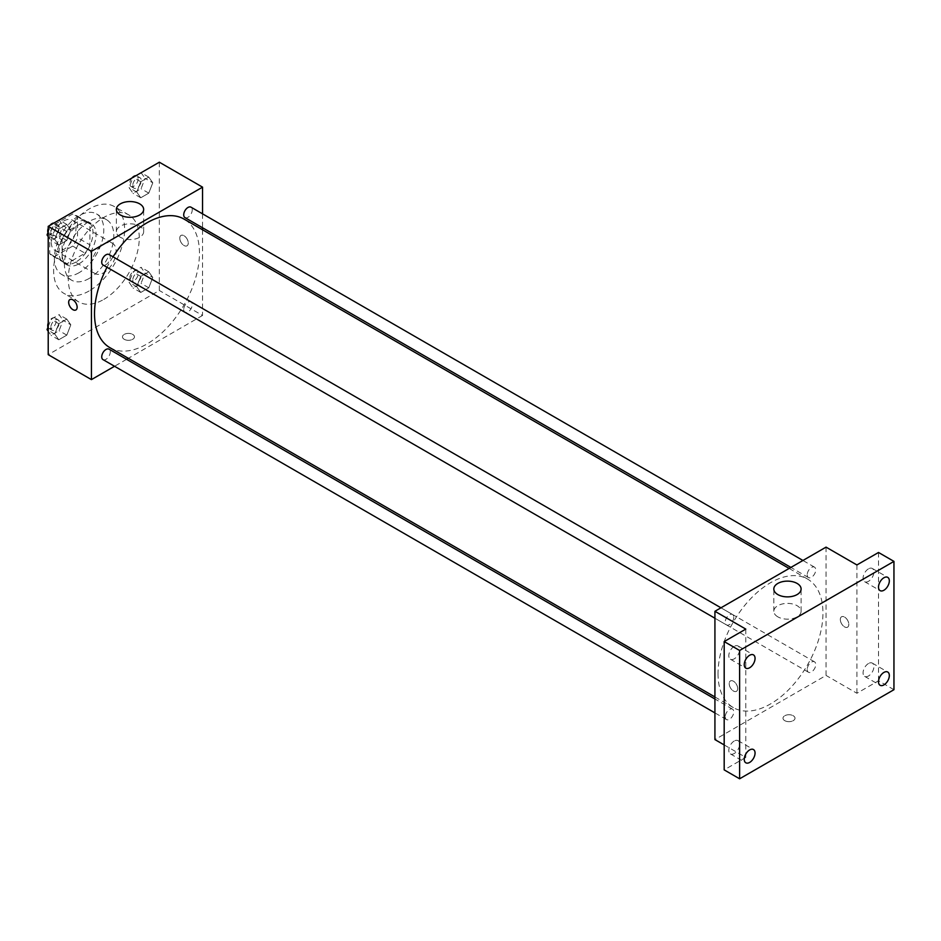 <?xml version="1.0" encoding="UTF-8"?>
<svg xmlns="http://www.w3.org/2000/svg" width="941" height="941" viewBox="0 0 941 941"><rect width="100%" height="100%" fill="white"/><g stroke="black" fill="none" stroke-linecap="round" stroke-linejoin="round"><path stroke-width="0.71" stroke-dasharray="4.71 3.53" d="M91.43 265.562A17.456 10.08 120 0 0 95.041 273.56A17.456 10.08 120 0 0 112.508 263.48A17.456 10.08 120 0 0 112.508 243.319A17.456 10.08 120 0 0 99.052 247.989A17.456 10.08 120 0 0 91.43 265.562M51.308 242.402A17.456 10.08 120 0 0 54.919 250.388A17.456 10.08 120 0 0 72.375 240.308A17.456 10.08 120 0 0 72.375 220.147A17.456 10.08 120 0 0 58.93 224.828A17.456 10.08 120 0 0 51.308 242.402M54.59 224.464L72.704 214.007A23.454 13.539 120 0 1 75.374 214.96A23.454 13.539 120 0 1 77.538 216.795L77.538 237.708A23.454 13.539 120 0 1 72.704 246.083L54.59 256.54A23.454 13.539 120 0 1 51.92 255.576A23.454 13.539 120 0 1 49.755 253.752L49.755 232.827A23.454 13.539 120 0 1 54.59 224.464L66.94 231.592L85.055 221.135L72.704 214.007M72.704 246.083L85.055 253.211L66.94 263.668L54.59 256.54M49.755 253.752L62.106 260.88L62.106 239.955L49.755 232.827M62.106 260.88A23.454 13.539 120 0 0 64.27 262.704A23.454 13.539 120 0 0 66.94 263.668M85.055 253.211A23.454 13.539 120 0 0 89.889 244.836L77.538 237.708M85.055 221.135A23.454 13.539 120 0 1 87.725 222.088A23.454 13.539 120 0 1 89.889 223.923L89.889 244.836M66.94 231.592A23.454 13.539 120 0 0 62.106 239.955M75.998 261.998A24.007 13.856 -60 0 1 63.988 263.186A24.007 13.856 -60 0 1 63.988 235.473A24.007 13.856 -60 0 1 87.995 221.606A24.007 13.856 -60 0 1 91.677 240.849A24.007 13.856 -60 0 1 75.998 261.998M79.079 263.786A24.007 13.856 120 0 0 94.77 242.625A24.007 13.856 120 0 0 91.089 223.393A24.007 13.856 120 0 0 72.586 229.816A24.007 13.856 120 0 0 62.106 253.988A24.007 13.856 120 0 0 67.082 264.974A24.007 13.856 120 0 0 79.079 263.786M89.889 223.923L77.538 216.795M79.079 272.69A34.923 20.161 -60 0 1 61.624 274.419A34.923 20.161 -60 0 1 61.624 234.097A34.923 20.161 -60 0 1 96.547 213.936A34.923 20.161 -60 0 1 101.899 241.919A34.923 20.161 -60 0 1 79.079 272.69M89.113 278.489A34.923 20.161 -60 0 1 71.657 280.218A34.923 20.161 -60 0 1 71.657 239.896A34.923 20.161 -60 0 1 106.58 219.735A34.923 20.161 -60 0 1 111.932 247.718A34.923 20.161 -60 0 1 89.113 278.489M89.113 290.957A50.202 28.983 -60 0 1 64.012 293.451A50.202 28.983 -60 0 1 64.012 235.485A50.202 28.983 -60 0 1 114.214 206.502A50.202 28.983 -60 0 1 121.907 246.718A50.202 28.983 -60 0 1 89.113 290.957M103.781 299.426A50.202 28.983 120 0 0 136.574 255.187A50.202 28.983 120 0 0 128.87 214.96A50.202 28.983 120 0 0 90.195 228.416A50.202 28.983 120 0 0 68.281 278.936A50.202 28.983 120 0 0 78.679 301.908A50.202 28.983 120 0 0 103.781 299.426M152.783 277.477L148.772 287.805L140.762 292.439L136.751 286.734L140.762 276.395L148.772 271.773L152.783 277.477L148.772 287.805L140.762 292.439L136.751 286.734L140.762 276.395L148.772 271.773L152.783 277.477L145.067 273.019L141.056 283.347L133.046 287.981L129.035 282.276L133.046 271.949L141.056 267.315L145.067 273.019M152.783 182.813L148.772 193.14L140.762 197.775L136.751 192.07L140.762 181.731L148.772 177.108L152.783 182.813L148.772 193.14L140.762 197.775L136.751 192.07L140.762 181.731L148.772 177.108L152.783 182.813L145.067 178.355L141.056 188.694L133.046 193.317L129.035 187.612L132.987 177.414M159.335 162.205L159.335 290.51L48.214 354.663M70.81 324.81L66.799 335.137L58.777 339.772L54.766 334.067L58.777 323.728L66.799 319.105L70.81 324.81L66.799 335.137L58.777 339.772L54.766 334.067L58.777 323.728L66.799 319.105L70.81 324.81L63.094 320.352L59.083 330.679L51.061 335.314L48.214 331.267M70.81 230.145L66.799 240.473L58.777 245.107L54.766 239.402L58.777 229.063L66.799 224.44L70.81 230.145L66.799 240.473L58.777 245.107L54.766 239.402L58.777 229.063L66.799 224.44L70.81 230.145L63.094 225.687L59.083 236.015L51.061 240.649L48.214 236.603M202.55 229.78L202.55 315.458L159.335 290.51M202.55 315.458L128.341 358.309M126.588 359.321L114.543 366.272M124.224 339.301A5.999 3.47 0 0 0 130.764 340.054A5.999 3.47 0 0 0 134.469 336.843A5.999 3.47 0 0 0 128.47 333.385A5.999 3.47 0 0 0 122.471 336.843A5.999 3.47 0 0 0 124.224 339.301A5.999 3.47 0 0 0 130.764 340.042A5.999 3.47 0 0 0 134.469 336.843A5.999 3.47 0 0 0 128.47 333.385A5.999 3.47 0 0 0 122.471 336.843A5.999 3.47 0 0 0 124.224 339.301M109.885 347.652A74.21 42.839 120 0 0 184.095 304.802A74.21 42.839 120 0 0 184.095 219.124M113.014 256.822A74.21 42.839 120 0 0 106.992 267.256M202.55 213.842L202.55 227.757M184.965 217.606A6.022 3.482 120 0 0 190.988 214.125A6.022 3.482 120 0 0 190.988 207.173M183.718 309.507A6.022 3.482 120 0 0 184.965 312.271A6.022 3.482 120 0 0 190.988 308.789A6.022 3.482 120 0 0 190.988 301.838A6.022 3.482 120 0 0 186.353 303.449A6.022 3.482 120 0 0 183.718 309.507M102.981 359.603A6.022 3.482 120 0 0 109.015 356.121A6.022 3.482 120 0 0 109.015 349.17M109.015 254.505A6.022 3.482 -60 0 1 110.262 257.258A6.022 3.482 -60 0 1 107.627 263.327A6.022 3.482 -60 0 1 102.981 264.939M179.79 238.167A5.999 3.47 -120 0 0 182.401 244.201A5.999 3.47 -120 0 0 187.024 245.813A5.999 3.47 -120 0 0 187.024 238.885A5.999 3.47 -120 0 0 181.025 235.415A5.999 3.47 -120 0 0 179.79 238.167A5.999 3.47 -120 0 0 182.401 244.213A5.999 3.47 -120 0 0 187.024 245.813A5.999 3.47 -120 0 0 187.024 238.885A5.999 3.47 -120 0 0 181.025 235.415A5.999 3.47 -120 0 0 179.778 238.167M69.916 299.567L69.905 299.567A5.999 3.47 60 0 1 74.539 301.179A5.999 3.47 60 0 1 77.162 307.225A5.999 3.47 60 0 1 75.915 309.965L75.915 309.965M120.366 237.273A13.644 7.881 180 0 1 116.366 231.698A13.644 7.881 180 0 1 130.011 223.829A13.644 7.881 180 0 1 143.655 231.698A13.644 7.881 180 0 1 135.233 238.979A13.644 7.881 180 0 1 120.366 237.273M718.018 673.65A74.21 42.839 120 0 0 733.38 707.62A74.21 42.839 120 0 0 807.59 664.781A74.21 42.839 120 0 0 807.59 579.091A74.21 42.839 120 0 0 750.4 598.97A74.21 42.839 120 0 0 718.018 673.65M733.757 617.237A6.022 3.482 -60 0 1 731.122 623.295A6.022 3.482 -60 0 1 726.487 624.906A6.022 3.482 -60 0 1 726.487 617.955A6.022 3.482 -60 0 1 732.51 614.473A6.022 3.482 -60 0 1 733.757 617.237M807.213 669.486A6.022 3.482 120 0 0 808.46 672.239A6.022 3.482 120 0 0 814.483 668.769A6.022 3.482 120 0 0 814.483 661.805A6.022 3.482 120 0 0 809.848 663.417A6.022 3.482 120 0 0 807.213 669.486M725.24 716.819A6.022 3.482 120 0 0 726.487 719.571A6.022 3.482 120 0 0 732.51 716.089A6.022 3.482 120 0 0 732.51 709.138A6.022 3.482 120 0 0 727.863 710.749A6.022 3.482 120 0 0 725.24 716.819M807.213 574.822A6.022 3.482 120 0 0 808.46 577.574A6.022 3.482 120 0 0 814.483 574.104A6.022 3.482 120 0 0 814.483 567.141A6.022 3.482 120 0 0 809.848 568.752A6.022 3.482 120 0 0 807.213 574.822M826.045 547.133L826.045 675.438L714.925 739.591M893.95 689.694L878.518 680.778L856.91 693.258L826.045 675.438M724.182 744.931L745.79 757.411L724.182 769.879M784.759 720.653A5.999 3.47 0 0 0 791.299 721.406A5.999 3.47 0 0 0 795.004 718.206A5.999 3.47 0 0 0 789.005 714.737A5.999 3.47 0 0 0 783.006 718.206A5.999 3.47 0 0 0 784.759 720.653A5.999 3.47 0 0 0 791.299 721.406A5.999 3.47 0 0 0 795.004 718.206A5.999 3.47 0 0 0 789.005 714.737A5.999 3.47 0 0 0 783.006 718.206A5.999 3.47 0 0 0 784.759 720.653M856.91 564.953L856.91 693.258M840.325 619.519A5.999 3.47 -120 0 0 842.936 625.565A5.999 3.47 -120 0 0 847.57 627.177A5.999 3.47 -120 0 0 847.57 620.237A5.999 3.47 -120 0 0 841.56 616.778A5.999 3.47 -120 0 0 840.325 619.519A5.999 3.47 -120 0 0 842.936 625.565A5.999 3.47 -120 0 0 847.559 627.177A5.999 3.47 -120 0 0 847.559 620.237A5.999 3.47 -120 0 0 841.56 616.778A5.999 3.47 -120 0 0 840.313 619.519M745.79 757.411L745.79 629.106M737.685 688.577A5.999 3.47 60 0 1 736.45 691.329A5.999 3.47 60 0 1 730.439 687.859A5.999 3.47 60 0 1 730.439 680.931A5.999 3.47 60 0 1 735.074 682.543A5.999 3.47 60 0 1 737.685 688.577A5.999 3.47 60 0 1 736.45 691.329A5.999 3.47 60 0 1 730.451 687.859A5.999 3.47 60 0 1 730.451 680.931A5.999 3.47 60 0 1 735.074 682.531A5.999 3.47 60 0 1 737.697 688.577M777.819 616.837A13.644 7.881 180 0 1 773.82 611.274A13.644 7.881 180 0 1 787.464 603.393A13.644 7.881 180 0 1 801.109 611.274A13.644 7.881 180 0 1 792.687 618.555A13.644 7.881 180 0 1 777.819 616.837M868.484 663.511A7.646 4.411 120 0 0 863.485 670.251A7.646 4.411 120 0 0 864.661 676.379A7.646 4.411 120 0 0 872.307 671.956A7.646 4.411 120 0 0 872.307 663.123A7.646 4.411 120 0 0 868.484 663.511M868.484 568.846A7.646 4.411 120 0 0 863.485 575.586A7.646 4.411 120 0 0 864.661 581.714A7.646 4.411 120 0 0 872.307 577.292A7.646 4.411 120 0 0 872.307 568.47A7.646 4.411 120 0 0 868.484 568.846M878.518 552.473L878.518 680.778M734.215 741.026A7.646 4.411 120 0 0 729.216 747.766A7.646 4.411 120 0 0 730.392 753.894A7.646 4.411 120 0 0 738.038 749.483A7.646 4.411 120 0 0 738.038 740.649A7.646 4.411 120 0 0 734.215 741.026M734.215 646.361A7.646 4.411 120 0 0 729.216 653.101A7.646 4.411 120 0 0 730.392 659.229A7.646 4.411 120 0 0 738.038 654.818A7.646 4.411 120 0 0 738.038 645.985A7.646 4.411 120 0 0 734.215 646.361M48.214 231.933L51.002 224.746M59.083 219.982L63.094 225.687M50.814 232.78A6.022 3.482 120 0 0 52.061 235.532A6.022 3.482 120 0 0 58.083 232.051A6.022 3.482 120 0 0 58.083 225.099A6.022 3.482 120 0 0 53.437 226.71A6.022 3.482 120 0 0 50.814 232.78M66.799 240.473L59.083 236.015M58.777 245.107L51.061 240.649M54.766 239.402L48.214 235.615M58.777 229.063L51.155 224.664M66.799 224.44L59.177 220.029M47.979 232.533A6.022 3.482 120 0 0 48.967 233.756A6.022 3.482 120 0 0 54.99 230.274A6.022 3.482 120 0 0 54.99 223.311A6.022 3.482 120 0 0 53.79 223.041M49.991 225.334A6.022 3.482 120 0 0 48.214 228.404M141.056 172.65L145.067 178.355M132.787 185.448A6.022 3.482 120 0 0 134.034 188.2A6.022 3.482 120 0 0 140.056 184.718A6.022 3.482 120 0 0 140.056 177.767A6.022 3.482 120 0 0 135.422 179.378A6.022 3.482 120 0 0 132.787 185.448M148.772 193.14L141.056 188.694M140.762 197.775L133.046 193.317M136.751 192.07L129.035 187.612M140.762 181.731L133.128 177.331M148.772 177.108L141.15 172.709M131.975 178.002A6.022 3.482 120 0 0 129.705 183.66A6.022 3.482 120 0 0 130.952 186.424A6.022 3.482 120 0 0 136.974 182.942A6.022 3.482 120 0 0 136.974 175.991A6.022 3.482 120 0 0 135.763 175.708M48.214 326.598L51.061 319.27L59.083 314.647L63.094 320.352M50.814 327.433A6.022 3.482 120 0 0 52.061 330.197A6.022 3.482 120 0 0 58.083 326.715A6.022 3.482 120 0 0 58.083 319.764A6.022 3.482 120 0 0 53.437 321.375A6.022 3.482 120 0 0 50.814 327.433M66.799 335.137L59.083 330.679M58.777 339.772L51.061 335.314M54.766 334.067L48.214 330.279M58.777 323.728L51.061 319.27M66.799 319.105L59.083 314.647M47.979 327.197A6.022 3.482 120 0 0 48.967 328.409A6.022 3.482 120 0 0 54.99 324.939A6.022 3.482 120 0 0 54.99 317.976A6.022 3.482 120 0 0 48.214 323.069M132.787 280.112A6.022 3.482 120 0 0 134.034 282.865A6.022 3.482 120 0 0 140.056 279.383A6.022 3.482 120 0 0 140.056 272.431A6.022 3.482 120 0 0 135.422 274.043A6.022 3.482 120 0 0 132.787 280.112M148.772 287.805L141.056 283.347M140.762 292.439L133.046 287.981M136.751 286.734L129.035 282.276M140.762 276.395L133.046 271.949M148.772 271.773L141.056 267.315M129.705 278.324A6.022 3.482 120 0 0 130.952 281.088A6.022 3.482 120 0 0 136.974 277.607A6.022 3.482 120 0 0 136.974 270.643A6.022 3.482 120 0 0 132.328 272.267A6.022 3.482 120 0 0 129.705 278.324M54.919 250.388L95.041 273.56M72.375 220.147L112.508 243.319M91.089 223.393L87.995 221.606M67.082 264.974L63.988 263.186M87.725 222.088L75.374 214.96M64.27 262.704L51.92 255.576M106.58 219.735L96.547 213.936M71.657 280.218L61.624 274.419M128.87 214.96L114.214 206.502M78.679 301.908L64.012 293.451M143.655 231.698L143.655 209.431M116.366 231.698L116.366 209.431M807.59 579.091L789.134 568.435M733.38 707.62L714.925 696.963M714.925 618.237L726.487 624.906M720.947 607.804L732.51 614.473M814.483 661.805L190.988 301.838M808.46 672.239L184.965 312.271M732.51 709.138L714.925 698.987M726.487 719.571L714.925 712.902M814.483 567.141L802.932 560.471M808.46 577.574L790.887 567.423M801.109 611.274L801.109 589.007M773.82 611.274L773.82 589.007M864.661 676.379L880.094 685.283M872.307 663.123L887.739 672.039M730.392 753.894L745.825 762.798M738.038 740.649L753.47 749.554M730.392 659.229L745.825 668.145M738.038 645.985L753.47 654.889M864.661 581.714L880.094 590.619M872.307 568.47L887.739 577.374M58.083 225.099L54.99 223.311M52.061 235.532L48.967 233.756M140.056 177.767L136.974 175.991M134.034 188.2L130.952 186.424M58.083 319.764L54.99 317.976M52.061 330.197L48.967 328.409M140.056 272.431L136.974 270.643M134.034 282.865L130.952 281.088"/><path stroke-width="1.41" d="M114.543 366.272L91.43 379.611L48.214 354.663L48.214 226.358L159.335 162.205L202.55 187.153L202.55 213.842M128.341 358.309L126.588 359.321M106.992 267.256A74.21 42.839 120 0 0 94.512 313.682A74.21 42.839 120 0 0 109.885 347.652L714.925 696.963M789.134 568.435L184.095 219.124A74.21 42.839 120 0 0 113.014 256.822M202.55 227.757L202.55 229.78M91.43 379.611L91.43 251.306L202.55 187.153M802.932 560.471L190.988 207.173A6.022 3.482 120 0 0 186.353 208.784A6.022 3.482 120 0 0 183.718 214.842A6.022 3.482 120 0 0 184.965 217.606L790.887 567.423M714.925 698.987L109.015 349.17A6.022 3.482 120 0 0 104.369 350.781A6.022 3.482 120 0 0 101.734 356.839A6.022 3.482 120 0 0 102.981 359.603L714.925 712.902M714.925 618.237L102.981 264.939A6.022 3.482 -60 0 1 102.981 257.975A6.022 3.482 -60 0 1 109.015 254.505L720.947 607.804M91.43 251.306L48.214 226.358M120.366 214.995A13.644 7.881 180 0 1 116.366 209.431A13.644 7.881 180 0 1 130.011 201.55A13.644 7.881 180 0 1 143.655 209.431A13.644 7.881 180 0 1 135.233 216.701A13.644 7.881 180 0 1 120.366 214.995M77.15 307.225A5.999 3.47 60 0 1 75.915 309.965A5.999 3.47 60 0 1 69.905 306.507A5.999 3.47 60 0 1 69.905 299.567A5.999 3.47 60 0 1 74.539 301.179A5.999 3.47 60 0 1 77.15 307.225M75.915 309.965A5.999 3.47 60 0 1 69.916 306.495A5.999 3.47 60 0 1 69.916 299.567M724.182 744.931L714.925 739.591L714.925 611.285L826.045 547.133L856.91 564.953L878.518 552.473L893.95 561.389L893.95 689.694L739.614 778.795L724.182 769.879L724.182 641.574L745.79 629.106L714.925 611.285M739.614 778.795L739.614 650.49L724.182 641.574M739.614 650.49L893.95 561.389M777.819 594.571A13.644 7.881 180 0 1 773.82 589.007A13.644 7.881 180 0 1 787.464 581.126A13.644 7.881 180 0 1 801.109 589.007A13.644 7.881 180 0 1 792.687 596.276A13.644 7.881 180 0 1 777.819 594.571M883.917 590.242A7.646 4.411 -60 0 1 880.094 590.619A7.646 4.411 -60 0 1 878.918 584.49A7.646 4.411 -60 0 1 883.917 577.75A7.646 4.411 -60 0 1 887.739 577.374A7.646 4.411 -60 0 1 888.916 583.502A7.646 4.411 -60 0 1 883.917 590.242M749.648 667.757A7.646 4.411 -60 0 1 745.825 668.145A7.646 4.411 -60 0 1 744.66 662.017A7.646 4.411 -60 0 1 749.648 655.277A7.646 4.411 -60 0 1 753.47 654.889A7.646 4.411 -60 0 1 754.647 661.017A7.646 4.411 -60 0 1 749.648 667.757M749.648 762.422A7.646 4.411 -60 0 1 745.825 762.798A7.646 4.411 -60 0 1 744.66 756.67A7.646 4.411 -60 0 1 749.648 749.93A7.646 4.411 -60 0 1 753.47 749.554A7.646 4.411 -60 0 1 754.647 755.682A7.646 4.411 -60 0 1 749.648 762.422M883.917 684.907A7.646 4.411 -60 0 1 880.094 685.283A7.646 4.411 -60 0 1 878.918 679.155A7.646 4.411 -60 0 1 883.917 672.415A7.646 4.411 -60 0 1 887.739 672.039A7.646 4.411 -60 0 1 888.916 678.167A7.646 4.411 -60 0 1 883.917 684.907M48.214 236.603L47.05 234.944L48.214 231.933M51.002 224.746L59.177 220.029M48.214 235.615L47.05 234.944M48.214 228.404A6.022 3.482 120 0 0 47.72 230.992A6.022 3.482 120 0 0 47.979 232.533M53.79 223.041A6.022 3.482 120 0 0 49.991 225.334M132.987 177.414L141.15 172.709M135.763 175.708A6.022 3.482 120 0 0 131.975 178.002M48.214 331.267L47.05 329.609L48.214 326.598M48.214 330.279L47.05 329.609M48.214 323.069A6.022 3.482 120 0 0 47.72 325.657A6.022 3.482 120 0 0 47.979 327.197"/></g></svg>
